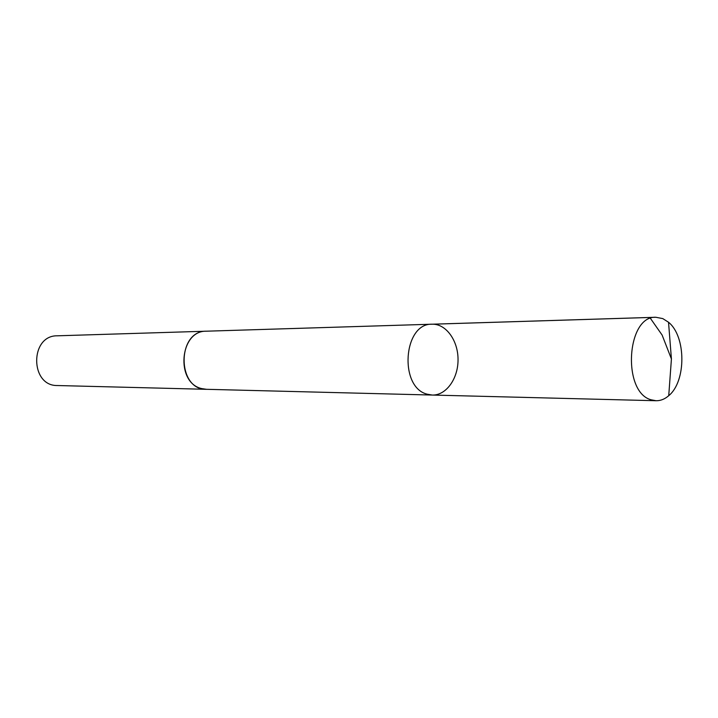 <?xml version="1.0" encoding="UTF-8"?>
<svg xmlns="http://www.w3.org/2000/svg" width="718" height="718" viewBox="0 0 718 718"><rect width="100%" height="100%" fill="white"/><g stroke="black" fill="none" stroke-linecap="round" stroke-linejoin="round"><path stroke-width="1.08" d="M432.281 395.053L206.533 389.309L201.794 388.609C175.237 382.936 179.518 330.343 206.371 331.195L432.083 324.204C403.328 322.983 398.741 387.397 427.219 394.2L432.281 395.053C446.183 395.501 458.21 378.619 458.039 359.556C458.102 340.494 445.977 323.674 432.083 324.204C403.328 322.983 398.741 387.397 427.219 394.2L432.281 395.053L656.081 400.734L650.948 399.764C621.985 391.857 626.652 315.633 655.848 317.266L662.777 318.595L668.53 322.256C686.211 336.392 686.336 381.446 668.736 395.681C664.805 399.118 660.587 400.806 656.081 400.734M207.062 389.327L206.533 389.318C176.754 390.179 176.592 330.504 206.371 331.195L206.901 331.186M206.533 389.318L57.386 385.53C29.878 386.194 29.734 335.297 57.243 335.809L206.371 331.195M431.446 324.24L649.799 317.473L662.113 335.046L671.42 358.964L668.53 322.256M432.083 324.204L655.848 317.266M671.42 358.964L668.736 395.681"/></g></svg>
